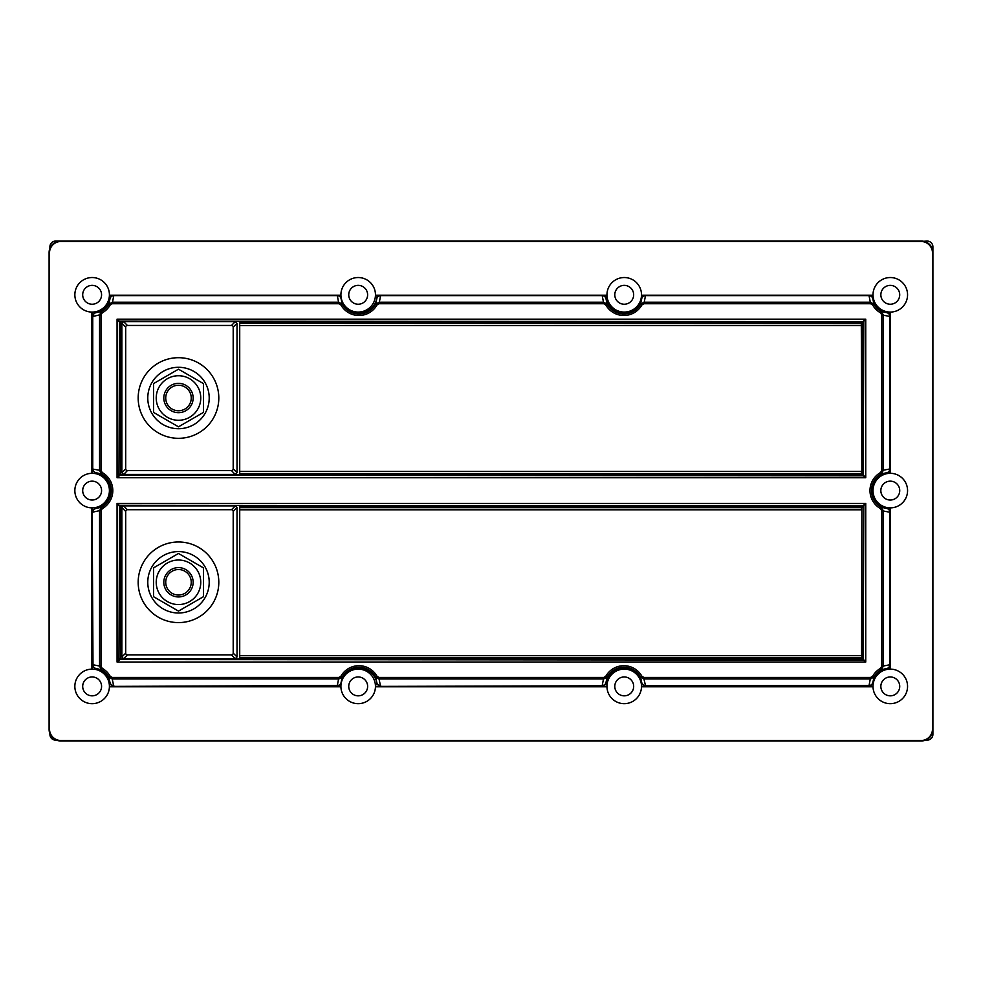 <?xml version="1.0" encoding="UTF-8"?>
<svg xmlns="http://www.w3.org/2000/svg" width="982" height="982" viewBox="0 0 982 982"><rect width="100%" height="100%" fill="white"/><g stroke="black" fill="none" stroke-linecap="round" stroke-linejoin="round"><path stroke-width="1.47" d="M178.491 385.251A12.754 12.754 0 0 1 189.538 404.388A12.754 12.754 0 0 1 167.443 404.388A12.754 12.754 0 0 1 178.491 385.251M178.491 383.348A14.669 14.669 0 0 0 165.786 405.345A14.669 14.669 0 0 0 191.183 405.345A14.669 14.669 0 0 0 178.491 383.348M82.697 490.595A9.439 9.439 0 0 0 96.85 498.77A9.439 9.439 0 0 0 96.85 482.42A9.439 9.439 0 0 0 82.697 490.595M109.407 490.595A17.271 17.271 0 0 0 83.495 475.632A17.271 17.271 0 0 0 83.495 505.558A17.271 17.271 0 0 0 109.407 490.595M881.627 682.65A9.439 9.439 0 0 0 891.374 695.772A9.439 9.439 0 0 0 897.855 680.759A9.439 9.439 0 0 0 881.627 682.65M906.141 693.243A17.271 17.271 0 0 0 888.293 669.233A17.271 17.271 0 0 0 876.423 696.704A17.271 17.271 0 0 0 906.141 693.243M615.567 682.65A9.439 9.439 0 0 0 625.325 695.772A9.439 9.439 0 0 0 631.807 680.759A9.439 9.439 0 0 0 615.567 682.65M640.092 693.243A17.271 17.271 0 0 0 622.244 669.233A17.271 17.271 0 0 0 610.374 696.704A17.271 17.271 0 0 0 640.092 693.243M349.518 682.65A9.439 9.439 0 0 0 359.277 695.772A9.439 9.439 0 0 0 365.758 680.759A9.439 9.439 0 0 0 349.518 682.65M374.044 693.243A17.271 17.271 0 0 0 356.196 669.233A17.271 17.271 0 0 0 344.326 696.704A17.271 17.271 0 0 0 374.044 693.243M349.518 291.053A9.439 9.439 0 0 0 359.277 304.175A9.439 9.439 0 0 0 365.758 289.174A9.439 9.439 0 0 0 349.518 291.053M374.044 301.658A17.271 17.271 0 0 0 356.196 277.648A17.271 17.271 0 0 0 344.326 305.107A17.271 17.271 0 0 0 374.044 301.658M83.47 682.65A9.439 9.439 0 0 0 93.229 695.772A9.439 9.439 0 0 0 99.71 680.759A9.439 9.439 0 0 0 83.47 682.65M107.995 693.243A17.271 17.271 0 0 0 90.135 669.233A17.271 17.271 0 0 0 78.265 696.704A17.271 17.271 0 0 0 107.995 693.243M178.491 611.099L153.536 596.688L153.536 567.878L178.491 553.467L203.446 567.878L203.446 596.688L178.491 611.099M178.491 604.556A22.267 22.267 0 0 0 197.775 571.156A22.267 22.267 0 0 0 159.207 571.156A22.267 22.267 0 0 0 178.491 604.556M178.491 567.621A14.669 14.669 0 0 1 191.183 589.617A14.669 14.669 0 0 1 165.786 589.617A14.669 14.669 0 0 1 178.491 567.621M178.491 551.577A30.712 30.712 0 0 1 205.091 597.645A30.712 30.712 0 0 1 151.891 597.645A30.712 30.712 0 0 1 178.491 551.577M178.491 569.523A12.754 12.754 0 0 1 189.538 588.66A12.754 12.754 0 0 1 167.443 588.66A12.754 12.754 0 0 1 178.491 569.523M49.91 733.664L49.91 734.389A5.757 5.757 135 0 0 55.655 740.146L56.379 740.146M925.621 740.146L927.143 740.146A5.757 5.757 45 0 0 932.9 734.389L932.9 252.57A11.526 11.514 -45 0 0 921.386 241.056L55.655 241.056A5.757 5.757 -135 0 0 49.91 246.813L49.91 248.336M920.981 241.462L927.143 241.056A5.757 5.757 -45 0 1 932.9 246.813L932.495 729.025A11.526 11.514 45 0 1 920.981 740.538L61.019 740.538A11.526 11.514 135 0 1 49.505 729.025L49.505 252.975A11.526 11.514 -135 0 1 61.019 241.462L920.981 241.462A11.526 11.514 -45 0 1 932.495 252.975M861.877 655.681L239.718 655.681M861.877 323.532L861.877 471.397L239.718 471.397M239.718 325.521L861.877 325.521M861.57 655.681L861.877 507.866L865.743 503.435L862 506.589L862 658.873L865.743 662.04L861.877 657.609L861.877 509.793L239.718 509.793M94.284 473.459L95.77 472.747A3.842 3.719 -129.3 0 1 92.75 469.065L92.136 470.096M92.136 315.308L93.008 316.437L99.563 314.878L99.563 470.525L101.527 473.901A19.161 19.161 0 0 1 101.527 507.289L95.77 508.443A3.842 3.719 129.3 0 0 92.75 512.138L99.563 510.665L99.563 666.324L101.527 669.699A19.161 19.161 0 0 1 108.83 677.003L109.984 682.76A3.842 3.719 39.3 0 0 113.679 685.78L112.206 678.967L338.876 678.967L342.252 677.003A19.161 19.161 0 0 1 375.652 677.003L376.806 682.76A3.842 3.719 39.3 0 0 380.488 685.78L379.027 678.967L603.783 678.967L607.158 677.003L605.82 676.242L603.783 677.457L602.224 685.51L603.341 686.393M94.284 669.245L95.77 668.546A3.842 3.719 -129.3 0 1 92.75 664.851L92.136 665.882M92.136 511.106L93.008 664.765A3.842 3.768 -85.4 0 0 95.966 668.509L101.527 669.699L102.275 668.361L101.072 666.324L93.008 664.765M341.233 683.042L341.098 682.76A3.842 3.719 140.7 0 1 337.415 685.78L338.446 686.393M112.635 686.393L337.317 685.51A3.842 3.768 -175.4 0 0 341.073 682.551L342.252 677.003L340.914 676.242L338.876 677.457L337.317 685.51M889.864 665.931A3.842 3.719 129.3 0 1 887.041 668.546L888.44 669.221M890.048 664.851L889.79 664.765A3.842 3.768 85.4 0 1 886.832 668.509L887.041 668.546M873.231 683.632L872.826 682.76A3.842 3.719 140.7 0 1 869.131 685.78L870.162 686.393M644.352 686.393L645.481 685.51L643.922 678.967L870.592 678.967L873.98 677.003A19.161 19.161 0 0 1 881.271 669.699L886.832 668.509A18.29 18.29 0 0 0 872.789 682.551A3.842 3.768 -175.4 0 1 869.033 685.51L645.395 685.78A3.842 3.719 39.3 0 1 641.7 682.76L641.295 683.632M872.826 682.76L873.98 677.003L872.642 676.242L870.592 677.457L869.033 685.51M890.048 469.065L889.79 468.966A3.842 3.768 85.4 0 1 886.832 472.723L888.44 473.422M888.44 507.78L886.832 508.48A3.842 3.768 94.6 0 1 889.79 512.236L890.048 512.138M887.041 508.443A3.842 3.719 50.7 0 1 889.864 511.07M889.864 470.132A3.842 3.719 129.3 0 1 887.041 472.747M870.592 677.457L643.922 677.457L641.884 676.242L640.546 677.003L641.7 682.76M607.023 684.871L605.968 682.551A18.29 18.29 0 0 1 641.737 682.551A3.842 3.768 -4.6 0 0 645.481 685.51M379.457 686.393L602.31 685.78A3.842 3.719 140.7 0 0 606.004 682.76M643.922 677.457L643.922 678.967L640.546 677.003A19.161 19.161 0 0 0 607.158 677.003L605.968 682.551A3.842 3.768 -175.4 0 1 602.224 685.51M376.806 682.76L375.443 685.534M341.098 682.76L341.073 682.551A18.29 18.29 0 0 1 376.83 682.551A3.842 3.768 -4.6 0 0 380.586 685.51M375.652 677.003L379.027 678.967L379.027 677.457L376.99 676.242L375.652 677.003M109.984 682.76L109.272 684.245M95.77 668.546L95.966 668.509A18.29 18.29 0 0 1 110.021 682.551A3.842 3.768 -4.6 0 0 113.765 685.51M108.83 677.003L112.206 678.967L112.206 677.457L110.168 676.242L108.83 677.003M95.77 508.443L94.284 507.743M95.77 472.747L95.966 472.723A18.29 18.29 0 0 1 95.966 508.48A3.842 3.768 85.4 0 0 93.008 512.236M101.527 507.289L99.563 510.665L101.072 510.665L102.275 508.627L101.527 507.289M93.008 468.966A3.842 3.768 -85.4 0 0 95.966 472.723L101.527 473.901L102.275 472.563L101.072 470.525L92.75 469.065L92.75 316.339A3.842 3.719 129.3 0 1 95.77 312.657L94.284 311.945M101.072 470.525L101.072 314.878L102.275 312.841L101.527 311.503L95.77 312.657M109.272 296.957L110.021 298.638A18.29 18.29 0 0 1 95.966 312.681A3.842 3.768 85.4 0 0 93.008 316.437M102.275 312.841A20.696 20.696 0 0 0 110.168 304.948L112.206 303.745L113.765 295.68A3.842 3.768 4.6 0 0 110.021 298.638L108.83 304.199A19.161 19.161 0 0 1 101.527 311.503L99.563 314.878L101.072 314.878M112.206 303.745L338.876 303.745L340.914 304.948L342.252 304.199L338.876 302.235L112.206 302.235L108.83 304.199L110.168 304.948M109.984 298.43A3.842 3.719 -39.3 0 1 112.599 295.607M337.415 295.422L337.317 295.68A3.842 3.768 -4.6 0 1 341.073 298.638L341.233 298.147M342.252 304.199L341.073 298.638A18.29 18.29 0 0 0 376.83 298.638L375.652 304.199A19.161 19.161 0 0 1 342.252 304.199M338.483 295.607A3.842 3.719 39.3 0 1 341.098 298.43M375.443 295.668L376.83 298.638A3.842 3.768 4.6 0 1 380.586 295.68L380.488 295.422M379.027 303.745L603.783 303.745L605.82 304.948L607.158 304.199L603.783 302.235L379.027 302.235L375.652 304.199L376.99 304.948L379.027 303.745L380.586 295.68M376.806 298.43A3.842 3.719 -39.3 0 1 379.42 295.607M603.39 295.607A3.842 3.719 39.3 0 1 606.004 298.43L607.023 296.319M602.31 295.422L602.224 295.68A3.842 3.768 -4.6 0 1 605.968 298.638L606.004 298.43M641.295 297.558L641.737 298.638A3.842 3.768 4.6 0 1 645.481 295.68L645.395 295.422M641.7 298.43A3.842 3.719 -39.3 0 1 644.315 295.607M870.199 295.607A3.842 3.719 39.3 0 1 872.826 298.43L873.231 297.558M869.131 295.422L869.033 295.68A3.842 3.768 -4.6 0 1 872.789 298.638L872.826 298.43M888.44 311.981L886.832 312.681A3.842 3.768 94.6 0 1 889.79 316.437L890.048 316.339M887.041 312.657A3.842 3.719 50.7 0 1 889.864 315.271M881.738 510.665L881.738 666.324L880.523 668.361L881.271 669.699L883.235 666.324L883.235 510.665L881.271 507.289A19.161 19.161 0 0 1 881.271 473.901L886.832 472.723A18.29 18.29 0 0 0 886.832 508.48L881.271 507.289L880.523 508.627L881.738 510.665L889.79 512.236M881.738 314.878L881.738 470.525L880.523 472.563L881.271 473.901L883.235 470.525L883.235 314.878L881.271 311.503A19.161 19.161 0 0 1 873.98 304.199L872.789 298.638A18.29 18.29 0 0 0 886.832 312.681L881.271 311.503L880.523 312.841L881.738 314.878L889.79 316.437M643.922 303.745L870.592 303.745L872.642 304.948L873.98 304.199L870.592 302.235L643.922 302.235L640.546 304.199A19.161 19.161 0 0 1 607.158 304.199L605.968 298.638A18.29 18.29 0 0 0 641.737 298.638L640.546 304.199L641.884 304.948L643.922 303.745L645.481 295.68M881.738 666.324L889.79 664.765M881.738 470.525L889.79 468.966M870.592 303.745L869.033 295.68M603.783 303.745L602.224 295.68M338.876 303.745L337.317 295.68M120.712 506.503L117.067 503.435L120.221 507.166L120.712 506.602M120.712 658.873L120.221 658.308L117.067 662.04L120.712 658.971M120.712 322.231L117.067 319.162L120.221 322.894L120.712 322.329M120.712 474.588L120.221 474.024L117.067 477.755L120.712 474.687M865.743 319.162L862 322.317L862.577 322.894L865.743 319.162L117.067 319.162L117.067 477.755L865.743 477.755L862.577 474.024L862 474.601L865.743 477.755L865.743 319.162M239.718 323.323L861.57 323.557L862.577 322.894L862.577 474.024L861.877 473.324L861.3 323.017L239.718 323.017M233.2 511.438L237.03 507.608L235.115 505.89L123.781 505.89L121.866 507.608L125.696 511.438A2.357 1.915 -135 0 1 127.415 509.732L231.482 509.732A2.357 1.915 -45 0 1 233.2 511.438L233.2 653.128A2.357 1.915 45 0 1 231.482 654.847L127.415 654.847A2.357 1.915 135 0 1 125.696 653.128L125.696 511.438M231.482 654.847L235.115 658.689L123.781 658.689L127.415 654.847M235.312 658.677L237.03 656.958L233.2 653.128M237.03 507.608L237.03 656.958M121.866 507.608L121.866 656.958L123.585 658.677M138.18 582.289A40.311 40.311 0 0 1 198.646 547.379A40.311 40.311 0 0 1 198.646 617.199A40.311 40.311 0 0 1 138.18 582.289M179.902 505.89L239.718 505.607L239.718 659.069L120.712 659.069L120.712 506.16L123.585 505.902L127.415 509.732M107.995 301.658A17.271 17.271 0 0 0 90.135 277.648A17.271 17.271 0 0 0 78.265 305.107A17.271 17.271 0 0 0 107.995 301.658M83.47 291.053A9.439 9.439 0 0 0 93.229 304.175A9.439 9.439 0 0 0 99.71 289.174A9.439 9.439 0 0 0 83.47 291.053M640.092 301.658A17.271 17.271 0 0 0 622.244 277.648A17.271 17.271 0 0 0 610.374 305.107A17.271 17.271 0 0 0 640.092 301.658M615.567 291.053A9.439 9.439 0 0 0 625.325 304.175A9.439 9.439 0 0 0 631.807 289.174A9.439 9.439 0 0 0 615.567 291.053M906.141 301.658A17.271 17.271 0 0 0 888.293 277.648A17.271 17.271 0 0 0 876.423 305.107A17.271 17.271 0 0 0 906.141 301.658M881.627 291.053A9.439 9.439 0 0 0 891.374 304.175A9.439 9.439 0 0 0 897.855 289.174A9.439 9.439 0 0 0 881.627 291.053M907.564 490.595A17.271 17.271 0 0 0 881.652 475.632A17.271 17.271 0 0 0 881.652 505.558A17.271 17.271 0 0 0 907.564 490.595M880.842 490.595A9.439 9.439 0 0 0 895.007 498.77A9.439 9.439 0 0 0 895.007 482.42A9.439 9.439 0 0 0 880.842 490.595M179.902 321.605L239.718 321.335L239.718 474.785L120.712 474.785L120.712 321.887L123.707 321.617M233.2 327.166L233.2 468.856A2.357 1.915 45 0 1 231.482 470.562L127.415 470.562A2.357 1.915 135 0 1 125.696 468.856L125.696 327.166A2.357 1.915 -135 0 1 127.415 325.447L231.482 325.447A2.357 1.915 -45 0 1 233.2 327.166L237.03 323.336L235.115 321.605L123.781 321.605M231.482 470.562L235.115 474.404L123.781 474.404L127.415 470.562M235.312 474.392L237.03 472.686L233.2 468.856M237.03 323.336L237.03 472.686M127.415 325.447L123.585 321.617L121.866 323.336L121.866 472.686L123.585 474.392M138.18 398.005A40.311 40.311 0 0 1 198.646 363.095A40.311 40.311 0 0 1 198.646 432.915A40.311 40.311 0 0 1 138.18 398.005M178.491 426.826L153.536 412.415L153.536 383.606L178.491 369.195L203.446 383.606L203.446 412.415L178.491 426.826M178.491 420.271A22.267 22.267 0 0 0 197.775 386.871A22.267 22.267 0 0 0 159.207 386.871A22.267 22.267 0 0 0 178.491 420.271M178.491 367.293A30.712 30.712 0 0 1 205.091 413.361A30.712 30.712 0 0 1 151.891 413.361A30.712 30.712 0 0 1 178.491 367.293M61.019 241.462L60.614 241.056A11.526 11.514 -135 0 0 49.1 252.57L49.1 729.43A11.526 11.514 135 0 0 60.614 740.944L921.386 740.944A11.526 11.514 45 0 0 932.9 729.43L932.495 729.025M873.023 295.607L641.492 295.607M606.974 295.607L375.443 295.607M340.926 295.607L109.395 295.607M92.136 312.08L92.136 473.324M92.136 507.878L92.136 669.123M109.407 686.393L340.914 686.393M375.455 686.393L606.962 686.393M641.516 686.393L873.01 686.393M889.864 669.123L889.864 507.866M889.864 473.324L889.864 312.08M109.407 295.201L340.914 295.201M375.455 295.201L606.962 295.201M91.731 669.123L91.731 507.866M890.269 507.878L890.269 669.123M890.269 312.08L890.269 473.324M340.914 686.799L109.407 686.799M606.962 686.799L375.455 686.799M873.01 686.799L641.504 686.799M91.731 473.324L91.731 312.08M641.504 295.201L873.01 295.201M861.496 471.397L861.3 473.52L239.718 473.52M861.57 323.557L861.57 325.521M118.982 475.263L119.559 321.077L863.816 321.654L863.239 475.84L118.982 475.263M120.712 473.545L120.712 323.373M120.712 657.817L120.712 507.657M118.982 659.548L119.559 505.349L863.816 505.926L863.239 660.125L118.982 659.548M865.743 662.04L865.743 503.435L117.067 503.435L117.067 662.04L865.743 662.04M641.884 676.242A20.696 20.696 0 0 0 605.82 676.242M880.523 668.361A20.696 20.696 0 0 0 872.642 676.242M880.523 472.563A20.696 20.696 0 0 0 880.523 508.627M872.642 304.948A20.696 20.696 0 0 0 880.523 312.841M605.82 304.948A20.696 20.696 0 0 0 641.884 304.948M340.914 304.948A20.696 20.696 0 0 0 376.99 304.948M102.275 508.627A20.696 20.696 0 0 0 102.275 472.563M101.072 666.324L101.072 510.665M110.168 676.242A20.696 20.696 0 0 0 102.275 668.361M338.876 677.457L112.206 677.457M376.99 676.242A20.696 20.696 0 0 0 340.914 676.242M603.783 677.457L379.027 677.457M861.57 657.645L239.718 657.866M239.718 507.682L861.3 507.682L861.496 509.793M239.718 473.901L861.3 473.901L862 474.601L239.718 474.601M239.718 506.589L862 506.589L861.3 507.289L239.718 507.289M239.718 658.173L861.3 658.173L862 658.873L239.718 658.873M239.718 322.317L862 322.317L861.3 323.323M235.312 505.902L231.482 509.732M125.696 653.128L121.866 656.958M235.312 321.617L231.482 325.447M121.866 323.336L125.696 327.166M125.696 468.856L121.866 472.686"/></g></svg>
